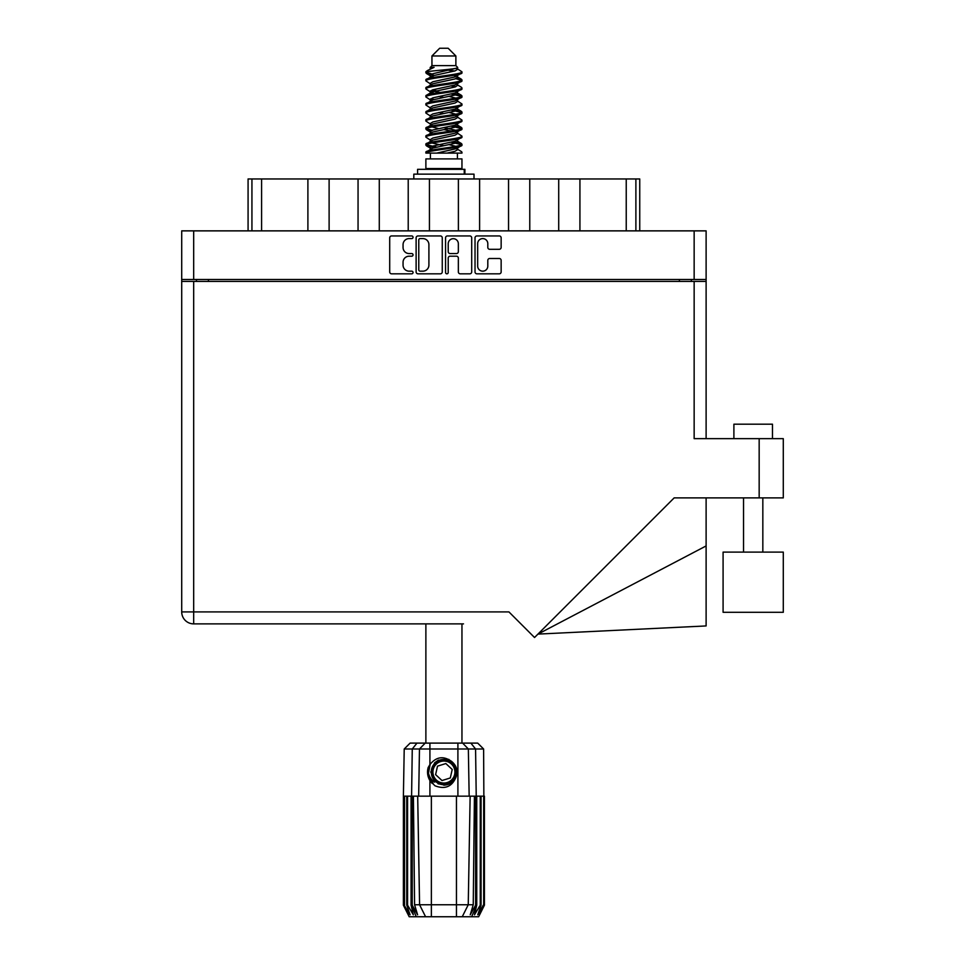<?xml version="1.0" encoding="UTF-8"?>
<svg xmlns="http://www.w3.org/2000/svg" width="965" height="965" viewBox="0 0 965 965"><rect width="100%" height="100%" fill="white"/><g stroke="black" fill="none" stroke-linecap="round" stroke-linejoin="round"><path stroke-width="1.45" d="M477.675 266.111A5.066 5.066 0 0 0 482.741 271.165A5.066 5.066 0 0 0 487.808 266.111L487.808 260.381A1.894 1.894 0 0 1 489.701 258.487L499.255 258.487A1.894 1.894 0 0 1 501.149 260.381L501.149 271.925A1.894 1.894 0 0 1 499.255 273.819L476.915 273.819A1.894 1.894 0 0 1 475.021 271.925L475.021 237.836A1.894 1.894 0 0 1 476.915 235.942L499.255 235.942A1.894 1.894 0 0 1 501.149 237.836L501.149 247.402A1.894 1.894 0 0 1 499.255 249.296L489.701 249.296A1.894 1.894 0 0 1 487.808 247.402L487.808 243.663A5.066 5.066 0 0 0 482.741 238.596A5.066 5.066 0 0 0 477.675 243.663L477.675 266.111M446.892 273.819A1.327 1.327 0 0 0 448.218 272.492L448.218 258.101A1.894 1.894 0 0 1 450.112 256.208L456.457 256.208A1.894 1.894 0 0 1 458.351 258.101L458.351 271.925A1.894 1.894 0 0 0 460.245 273.819L469.81 273.819A1.894 1.894 0 0 0 471.704 271.925L471.704 237.836A1.894 1.894 0 0 0 469.81 235.942L447.458 235.942A1.894 1.894 0 0 0 445.565 237.836L445.565 272.492A1.327 1.327 0 0 0 446.892 273.819M442.26 271.925L442.26 237.836A1.894 1.894 0 0 0 440.366 235.942L418.014 235.942A1.894 1.894 0 0 0 416.12 237.836L416.12 271.925A1.894 1.894 0 0 0 418.014 273.819L440.366 273.819A1.894 1.894 0 0 0 442.26 271.925M181.709 230.864L181.709 279.488L181.709 230.864L706.115 230.864L706.115 438.653M706.115 279.488L181.709 279.488L181.709 281.418L706.115 281.418M409.112 238.596L411.717 238.596A1.327 1.327 0 0 0 413.044 237.269A1.327 1.327 0 0 0 411.717 235.942L391.597 235.942A1.894 1.894 0 0 0 389.703 237.836L389.703 271.925A1.894 1.894 0 0 0 391.597 273.819L411.717 273.819A1.327 1.327 0 0 0 413.044 272.492A1.327 1.327 0 0 0 411.717 271.165L409.112 271.165A6.055 6.055 0 0 1 403.056 265.11L403.056 262.275A6.055 6.055 0 0 1 409.112 256.208L411.717 256.208A1.327 1.327 0 0 0 413.044 254.881A1.327 1.327 0 0 0 411.717 253.554L409.112 253.554A6.055 6.055 0 0 1 403.056 247.498L403.056 244.652A6.055 6.055 0 0 1 409.112 238.596M196.474 281.418L196.474 279.488M691.35 279.488L691.35 281.418M248.077 230.864L248.077 178.959L261.587 178.959L261.587 230.864M251.937 230.864L251.937 178.959M307.895 230.864L307.895 178.959L261.587 178.959M329.113 230.864L329.113 178.959L307.895 178.959M358.051 230.864L358.051 178.959L329.113 178.959M379.281 230.864L379.281 178.959L358.051 178.959M408.219 230.864L408.219 178.959L379.281 178.959M429.437 230.864L429.437 178.959L408.219 178.959M458.387 230.864L458.387 178.959L429.437 178.959M479.605 230.864L479.605 178.959L458.387 178.959M508.543 230.864L508.543 178.959L479.605 178.959M529.773 230.864L529.773 178.959L508.543 178.959M558.711 230.864L558.711 178.959L529.773 178.959M579.929 230.864L579.929 178.959L558.711 178.959M626.237 230.864L626.237 178.959L579.929 178.959M626.237 178.959L635.887 178.959L635.887 230.864M639.747 230.864L639.747 178.959L639.747 230.864M635.887 178.959L639.747 178.959M420.101 238.596A1.327 1.327 0 0 0 418.774 239.923L418.774 269.85A1.327 1.327 0 0 0 420.101 271.165L422.839 271.165A6.055 6.055 0 0 0 428.906 265.11L428.906 244.652A6.055 6.055 0 0 0 422.839 238.596L420.101 238.596M458.351 243.759A5.066 5.066 0 0 0 453.285 238.693A5.066 5.066 0 0 0 448.218 243.759L448.218 251.66A1.894 1.894 0 0 0 450.112 253.554L456.457 253.554A1.894 1.894 0 0 0 458.351 251.66L458.351 243.759M733.895 438.653L733.895 424.19L772.482 424.19L772.482 438.653M783.291 552.101L723.087 552.101L723.087 612.293L783.291 612.293L783.291 552.101M694.149 281.418L694.149 438.653L783.291 438.653L783.291 497.892L674.161 497.892L534.538 637.515L508.929 611.906L193.675 611.906L193.675 281.418M463.502 623.873L193.675 623.873A11.966 11.966 0 0 1 181.709 611.906L181.709 281.418M181.709 611.906L193.675 611.906L193.675 623.873A11.966 11.966 0 0 1 181.709 611.906A11.966 11.966 0 0 0 193.675 623.873L424.335 623.873M706.115 545.937L706.115 625.935L537.951 634.101L706.115 545.937L706.115 497.892M425.879 623.873L425.879 743.11M461.958 623.873L461.958 743.11M431.946 55.97L455.878 55.97L448.158 48.25L439.666 48.25L431.946 55.97L431.946 65.62L430.221 67.659M455.878 55.97L455.878 65.62L431.946 65.62M453.719 141.626L461.958 144.171C463.067 146.849 424.757 149.527 425.879 152.205L425.879 153.109C425.722 150.456 463.091 147.826 461.958 145.172L456.915 148.501L457.205 147.066M457.603 139.648L457.603 141.662L454.985 143.266L432.839 148.091L425.879 152.205M461.958 144.171L461.958 145.172M425.903 71.687L425.879 72.821L427.604 71.687L425.903 71.687L427.724 70.409L434.093 67.345L430.221 67.345L430.221 69.311M457.205 77.96L461.958 79.854C463.067 82.544 424.757 85.222 425.879 87.899L425.879 88.901C424.757 86.223 463.067 83.545 461.958 80.867L454.985 84.98L432.839 89.805L430.221 91.41L430.221 93.424L432.839 91.82L454.985 86.995L457.603 85.39L456.915 84.57L461.415 87.272L461.958 88.901C463.067 91.579 424.757 94.268 425.879 96.946L426.409 95.318L430.909 92.616M461.415 79.239L456.915 76.537L457.603 77.345L454.985 78.949L432.839 83.774L425.879 87.899M461.958 79.854L461.958 80.867M453.719 93.388L461.958 95.933C463.067 98.611 424.757 101.301 425.879 103.979L425.879 104.98C424.757 102.302 463.067 99.624 461.958 96.946L454.985 101.06L432.839 105.885L430.221 107.489L430.221 109.503L432.839 107.899L454.985 103.074L457.603 101.47L457.603 99.455M461.415 95.318L456.915 92.616L457.603 93.424L454.985 95.028L432.839 99.853L425.879 103.979M461.958 95.933L461.958 96.946M453.719 109.467L461.958 112.012C463.067 114.69 424.757 117.38 425.879 120.058L425.879 121.059C424.757 118.381 463.067 115.704 461.958 113.026L454.985 117.139L432.839 121.964L430.221 123.568L430.619 126.198M457.603 107.489L457.603 109.503L454.985 111.108L432.839 115.933L425.879 120.058M461.958 112.012L461.958 113.026M453.719 125.547L461.958 128.092C463.067 130.77 424.757 133.447 425.879 136.137L425.879 137.139C424.757 134.461 463.067 131.783 461.958 129.093L454.985 133.218L432.839 138.043L430.221 139.648L430.221 141.662M457.603 123.568L457.603 125.583L454.985 127.187L432.839 132.012L425.879 136.137M461.958 128.092L461.958 129.093M426.228 72.327L432.043 74.003M461.596 80.36L455.782 78.684M434.105 75.379L425.879 72.821M432.043 90.071L436.578 90.855M461.596 96.44L451.246 93.991M440.426 92.423L430.619 90.794M430.909 92.23L425.879 88.901M461.596 112.519L451.246 110.07M430.909 108.309L425.879 104.98M461.596 128.598L451.246 126.15M430.909 124.389L425.879 121.059M461.596 144.678L451.246 142.229M430.909 140.468L425.879 137.139M430.402 153.109L430.402 158.899M457.422 153.109L457.422 158.899M461.958 158.899L425.879 158.899L425.879 168.549L461.958 168.549L461.958 158.899M432.718 168.549L432.718 169.321M455.106 168.549L455.106 169.321M425.879 79.854L425.879 80.867C424.757 78.189 463.067 75.499 461.958 72.821L461.958 71.82C463.067 74.498 424.757 77.176 425.879 79.854L432.839 75.74L454.985 70.915L457.603 69.311L456.566 68.298M430.221 85.39L430.221 83.376L432.839 81.772L454.985 76.947L461.958 72.821M425.879 95.933C424.757 93.255 463.067 90.577 461.958 87.899M430.221 101.47L430.221 99.455L432.839 97.851L454.985 93.026L461.958 88.901M425.879 112.012L425.879 113.026C424.757 110.336 463.067 107.658 461.958 104.98L461.958 103.979C463.067 106.657 424.757 109.335 425.879 112.012L430.909 108.683M430.221 117.537L430.221 115.535L432.839 113.93L454.985 109.105L461.958 104.98M425.879 128.092L425.879 129.093C424.757 126.415 463.067 123.737 461.958 121.059L461.958 120.058C463.067 122.736 424.757 125.414 425.879 128.092L432.839 123.978L454.985 119.153L457.603 117.537L457.603 115.535M430.221 133.616L430.221 131.614L432.839 129.998L454.985 125.185L461.958 121.059M425.879 144.171L425.879 145.172C424.757 142.494 463.067 139.816 461.958 137.139L461.958 136.137C463.067 138.815 424.757 141.493 425.879 144.171L432.839 140.046L454.985 135.233L457.603 133.616L457.603 131.614M430.221 149.696L430.221 147.693L432.839 146.077L454.985 141.252L461.958 137.139M461.958 71.82L456.915 68.491M455.782 86.729L451.246 85.945M430.909 84.196L425.879 80.867M461.958 103.979L456.915 100.65M434.105 99.492L430.619 98.84M430.909 100.264L425.879 96.946M461.958 120.058L456.915 116.729M430.909 116.343L425.879 113.026M461.958 136.137L456.915 132.808M432.043 130.275L426.228 128.598M430.619 130.999L425.879 129.093M461.958 152.205L461.958 153.109L460.848 153.109L461.958 152.205L461.415 151.589L456.915 148.887M436.578 147.126L426.228 144.678M434.105 147.729L425.879 145.172M455.878 65.62L457.603 67.345L456.915 68.117L432.839 73.726L430.221 75.342L430.909 76.151L426.409 73.449M457.603 69.311L457.603 67.345C459.545 69.01 434.371 70.421 427.604 71.687M425.891 153.109L460.848 153.109M457.531 69.046L456.252 68.455M448.942 70.361L454.817 70.964M436.759 153.109L456.915 148.501M455.782 146.354L449.171 144.678M455.782 130.275L443.912 127.585M455.782 114.196L449.171 112.519M455.782 98.116L449.171 96.44M434.105 93.388L431.258 92.423M434.105 77.309L430.909 76.151M447.109 153.109L454.985 151.3L457.603 149.696L457.603 147.693M443.912 145.679L432.043 143.001M451.246 131.047L443.912 129.6M438.653 128.598L432.043 126.922M443.912 113.52L438.653 112.519M430.619 110.119L430.221 109.503M443.912 97.441L438.653 96.44M430.619 94.039L430.221 93.424M430.619 77.96L430.909 76.537M461.415 127.477L456.566 124.582M456.915 76.537L453.719 75.379M427.724 70.409L434.093 67.345M457.603 93.424L457.205 90.794M457.603 77.345L457.205 74.715M429.92 743.11L429.92 748.997L404.214 748.997L410.113 743.11L477.711 743.11L483.61 748.997L429.92 748.997L429.92 764.57C436.252 756.705 443.478 755.655 451.62 761.433C456.505 765.486 458.037 770.553 456.204 776.62C453.888 782.036 449.786 784.883 443.912 785.172L434.636 781.324L430.788 772.048L434.636 762.772L438.472 760.106M428.388 777.283L429.099 779.057M412.224 796.161L431.367 796.161L431.367 904.76L473.248 904.76L474.418 796.161L470.136 796.161L468.242 904.76L462.247 916.75L409.184 916.75L403.394 905.17L408.424 914.82L404.154 905.17L410.089 914.82L406.76 905.17L407.568 905.17L413.346 914.82L411.078 905.17L412.224 905.17L412.224 796.161L411.078 796.161L411.078 905.17M456.457 916.75L456.457 796.161L431.367 796.161M456.457 796.161L470.136 796.161M474.418 796.161L476.746 796.161L476.746 905.17L471.608 916.75L462.247 916.75L465.637 909.971M480.256 796.161L480.256 905.17L481.065 905.17L481.065 796.161L476.746 796.161M480.256 905.17L474.478 914.82L476.746 905.17M483.61 748.997L484.43 905.17L479.4 914.82L483.682 905.17L483.682 796.161L484.418 796.161L484.43 905.17L478.64 916.75L471.608 916.75M483.682 796.161L483.682 905.17M483.26 905.17L477.735 914.82L481.065 905.17M411.078 796.161L407.568 796.161L407.568 905.17M407.568 796.161L406.76 796.161L406.76 905.17M406.76 796.161L404.564 796.161L404.564 905.17M404.564 796.161L404.154 905.17M404.154 796.161L403.406 796.161L403.406 905.17M403.406 796.161L403.394 905.17M481.065 796.161L483.26 796.161M456.204 776.62C452.235 786.644 445.155 789.696 434.962 785.775L429.92 780.576L432.115 783.423M429.92 764.57L428.158 767.549C426.928 772.145 427.519 776.487 429.92 780.576L429.92 796.161M413.406 796.161L414.576 904.76L419.582 904.76L417.688 796.161M475.6 796.161L475.6 905.17L476.228 905.17L476.228 796.161L475.576 748.997L470.872 743.11M419.582 904.76L425.589 916.75L419.582 904.76L431.367 904.76L431.367 916.75M414.576 904.76L417.592 914.82L412.224 905.17M475.6 905.17L470.232 914.82L473.248 904.76M427.567 770.951L427.676 774.207M427.688 774.304L429.907 780.552M417.58 174.146L417.58 169.321L464.901 169.321L464.901 174.146M474.008 178.959L474.008 174.146L413.816 174.146L413.816 178.959M431.777 782.205A15.826 15.826 0 0 1 428.158 770.649L430.233 764.111L428.243 774.195L433.164 783.664L428.243 774.195L430.221 764.111M451.379 763.978A11.001 11.001 0 0 0 435.842 764.582A11.001 11.001 0 0 0 436.445 780.118A11.001 11.001 0 0 0 451.982 779.515A11.001 11.001 0 0 0 451.379 763.978M448.894 759.383L437.989 760.372L431.657 769.298C430.776 773.954 432.018 777.947 435.384 781.264L441.162 784.304L438.05 783.785M431.439 773.544L431.657 769.286C436.144 759.238 443.068 757.079 452.44 762.832C460.727 769.708 455.166 784.75 444.407 784.593C436.747 784.147 432.404 780.13 431.367 772.543C430.366 761.819 444.937 755.1 452.44 762.832C457.531 768.55 457.76 774.473 453.128 780.576C446.252 788.863 431.21 783.303 431.367 772.543C431.813 764.883 435.83 760.541 443.43 759.503C454.141 758.502 460.86 773.074 453.128 780.576C447.41 785.667 441.488 785.896 435.384 781.264C427.097 774.388 432.658 759.346 443.43 759.503C454.141 758.502 460.86 773.074 453.128 780.576C447.41 785.667 441.488 785.896 435.384 781.264C427.097 774.388 432.658 759.346 443.43 759.503C451.077 759.95 455.42 763.966 456.457 771.554C456.011 779.213 451.994 783.556 444.407 784.593C433.743 785.582 427 771.156 434.612 763.617L431.367 772.543L435.384 781.264L444.407 784.593L453.128 780.576M437.833 783.037L435.384 781.264L444.407 784.593L453.128 780.576L456.457 771.554L452.44 762.832L456.457 771.554L453.128 780.576L444.407 784.593L435.384 781.264L431.367 772.543L435.384 781.264L437.965 783.11M434.576 782.145C430.619 779.346 428.472 775.51 428.158 770.649M450.305 777.959L452.223 769.467L445.842 763.556L437.519 766.138L435.601 774.63L441.994 780.54L450.305 777.959M438.014 783.134L435.384 781.264L431.367 772.543L435.384 781.264L438.014 783.134L435.384 781.264L431.367 772.543L435.384 781.264L438.014 783.134M193.675 230.864L193.675 279.488M694.149 279.488L694.149 230.864M208.44 279.488L208.44 281.418M679.396 281.418L679.396 279.488M759.166 497.892L759.166 438.653M416.217 916.75L411.597 905.17L411.597 796.161L412.26 748.997L416.952 743.11M457.905 796.161L457.905 743.11M418.665 796.161L419.473 748.997L425.191 743.11M462.633 743.11L468.351 748.997L469.159 796.161M464.237 174.146L464.237 169.321M762.832 552.101L762.832 497.892M743.545 552.101L743.545 497.892M457.603 85.39L457.603 83.376M430.221 77.345L430.221 75.342M461.415 143.544L456.915 140.842M461.415 111.397L456.915 108.683M430.909 148.501L426.409 145.799M430.909 132.422L426.409 129.72M404.214 748.997L403.394 796.161"/></g></svg>
